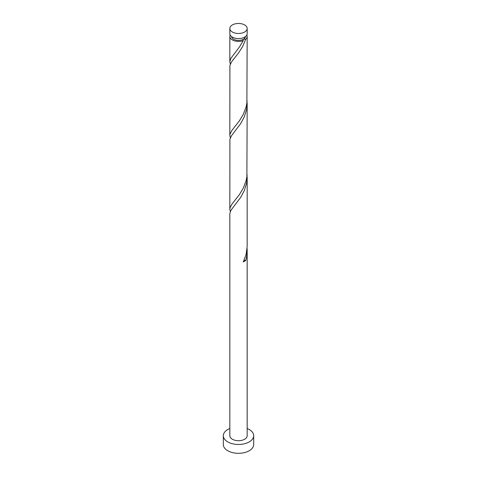 <?xml version="1.0" encoding="UTF-8"?>
<svg xmlns="http://www.w3.org/2000/svg" width="477" height="477" viewBox="0 0 477 477"><rect width="100%" height="100%" fill="white"/><g stroke="black" fill="none" stroke-linecap="round" stroke-linejoin="round"><path stroke-width="0.72" d="M232.365 32.019A8.675 5.008 0 0 0 241.821 33.104A8.675 5.008 0 0 0 247.175 28.477A8.675 5.008 0 0 0 244.635 24.935A8.675 5.008 0 0 0 235.179 23.85A8.675 5.008 0 0 0 229.825 28.477A8.675 5.008 0 0 0 232.365 32.019M247.175 28.477L247.175 33.569A8.675 5.008 180 0 1 241.821 38.196A8.675 5.008 180 0 1 232.365 37.111A8.675 5.008 180 0 1 229.825 33.569L229.825 28.477M245.434 36.58A6.94 4.007 180 0 1 243.407 39.233A6.94 4.007 180 0 1 233.593 39.233A6.94 4.007 180 0 1 231.566 36.58M229.825 428.513A15.181 8.765 0 0 0 223.319 435.704A15.181 8.765 0 0 0 227.767 441.899A15.181 8.765 0 0 0 244.307 443.801A15.181 8.765 0 0 0 253.681 435.704A15.181 8.765 0 0 0 249.232 429.503A15.181 8.765 0 0 0 247.175 428.513M223.319 435.704L223.319 444.552A15.181 8.765 0 0 0 227.767 450.753A15.181 8.765 0 0 0 244.307 452.649A15.181 8.765 0 0 0 253.681 444.552L253.681 435.704M244.033 260.323A1.735 1.002 180 0 1 245.733 260.49L246.669 256.572L247.175 250.854L247.175 435.704A8.675 5.008 0 0 1 241.821 440.331A8.675 5.008 0 0 1 232.365 439.245A8.675 5.008 0 0 1 229.825 435.704L229.825 213.964L230.451 211.353L231.458 209.57L240.736 197.299L244.373 190.472L246.669 182.798L247.086 174.725M247.175 250.854L247.086 248.499M245.733 260.49A8.675 5.008 180 0 1 243.288 261.897L246.102 254.456L247.169 246.466L247.175 177.08M246.818 34.988A8.675 5.008 180 0 1 247.175 36.401L246.883 102.954L246.102 106.914L243.288 114.349L239.382 120.83L231.9 130.448L230.039 133.983L229.825 135.492L229.908 65.474L231.458 62.028L238.667 52.762L242.68 46.466L245.733 39.168L243.407 39.233L242.942 39.716L243.288 40.581A8.675 5.008 180 0 1 232.365 39.943A8.675 5.008 180 0 1 229.825 36.401A8.675 5.008 180 0 1 230.182 34.988M243.288 40.581L239.382 47.062L230.743 58.51L229.825 61.718L230.337 64.067M247.175 36.401A8.675 5.008 180 0 1 245.733 39.168M247.175 103.306L246.883 176.728L246.102 180.688L243.288 188.123L239.382 194.604L231.9 204.222L230.039 207.751L229.825 209.26L229.908 139.248L231.458 135.796L240.736 123.525L244.373 116.698L246.669 109.024L247.086 100.957M229.825 135.492L230.337 137.841M229.825 209.26L230.337 211.615M229.825 36.401L229.825 61.718"/></g></svg>
